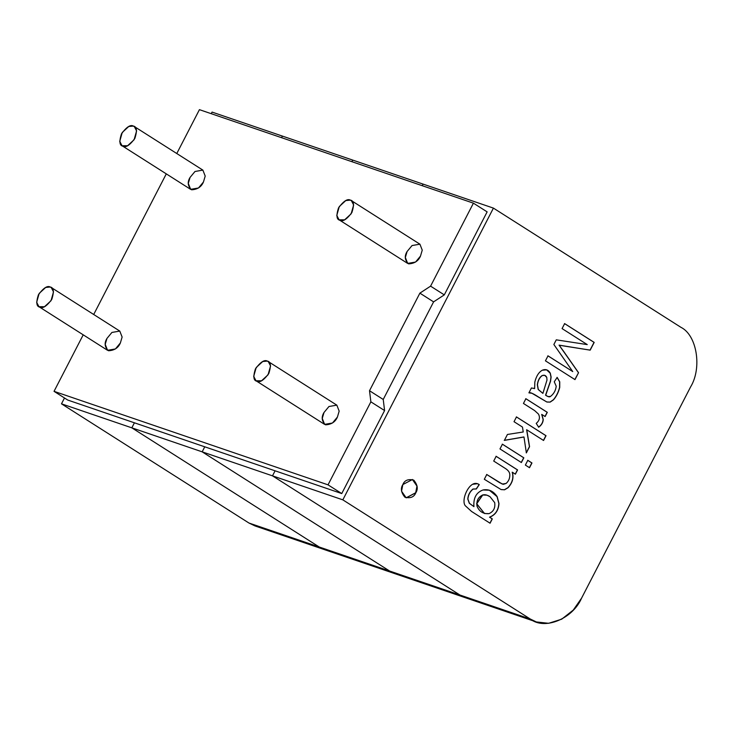 <?xml version="1.0" encoding="UTF-8"?>
<svg xmlns="http://www.w3.org/2000/svg" width="733" height="733" viewBox="0 0 733 733"><rect width="100%" height="100%" fill="white"/><g stroke="black" fill="none" stroke-linecap="round" stroke-linejoin="round"><path stroke-width="1.1" d="M54.04 391.34L83.214 334.834L54.04 391.34L67.766 400.062L54.04 391.34L328.027 484.843L341.752 493.566L384.587 410.562L383.231 399.458L433.597 301.868L444.299 294.877L487.133 211.874L473.417 203.16L487.133 211.874L444.299 294.877L430.583 286.154L444.299 294.877L433.597 301.868L419.881 293.145L433.597 301.868L383.231 399.458L369.514 390.735L383.231 399.458L384.587 410.562L370.871 401.84L384.587 410.562L341.752 493.566L328.027 484.843L54.04 391.34M93.705 314.494L166.29 173.868L93.705 314.494M176.781 153.527L199.431 109.657L473.417 203.16L430.583 286.154L419.881 293.145L369.514 390.735L370.871 401.84L328.027 484.843L370.871 401.84L369.514 390.735L419.881 293.145L430.583 286.154L473.417 203.16L199.431 109.657L176.781 153.527M67.766 400.062L341.752 493.566L67.766 400.062M420.495 256.083C418.415 260.975 414.457 263.568 408.602 263.862C404.763 260.261 404.259 256.138 407.099 251.511L405.34 257.457L407.676 263.422L415.547 262.048L420.495 256.083L422.245 250.145L419.908 244.181L412.038 245.555L407.099 251.511M203.444 182.013C201.373 186.906 197.406 189.49 191.56 189.792C187.712 186.182 187.217 182.068 190.049 177.441L188.299 183.387L190.635 189.352L198.506 187.978L203.444 182.013L205.203 176.076L202.867 170.111L194.996 171.485L190.049 177.441M337.418 417.05C335.338 421.933 331.38 424.526 325.525 424.819C321.686 421.218 321.182 417.104 324.013 412.477L322.263 418.415L324.6 424.38L332.47 423.014L337.418 417.05L339.168 411.112L336.832 405.147L328.961 406.513L324.013 412.477M120.368 342.98C118.297 347.863 114.33 350.456 108.475 350.75C104.636 347.149 104.132 343.035 106.972 338.408L105.213 344.345L107.559 350.31L115.42 348.945L120.368 342.98L122.127 337.033L119.781 331.078L111.92 332.443L106.972 338.408M493.419 208.108L342.833 499.851L530.298 619.037C544.454 630.426 572.638 618.954 581.553 598.183L690.596 386.914C702.232 367.874 696.891 335.082 680.884 327.294L493.419 208.108L423.078 184.102L422.254 185.696L423.078 184.102L493.419 208.108L680.884 327.294C696.891 335.082 702.232 367.874 690.596 386.914L581.553 598.183L573.279 610.058L561.725 619.165L548.614 623.307L536.345 621.941L530.298 619.037L459.957 595.031L466.005 597.945L459.957 595.031L530.298 619.037L342.833 499.851L493.419 208.108M490.065 523.225L471.594 511.487L465.198 505.633C461.689 500.905 466.408 487.894 472.528 484.311C474.746 482.983 477 483.084 479.281 484.614L476.349 488.975L473.097 489.076C469.935 491.687 468.213 495.032 467.92 499.1L469.459 503.351L473.939 506.64C473.271 497.973 476.294 492.411 483.01 489.974C488.783 488.911 493.501 491.147 497.176 496.672L498.971 503.498C498.541 510.351 495.435 514.923 489.644 517.214L492.292 518.9L490.065 523.225L492.292 518.9L489.644 517.214C495.435 514.923 498.541 510.351 498.971 503.498L497.176 496.672L489.387 490.221L483.01 489.974C476.294 492.411 473.271 497.973 473.939 506.64L469.459 503.351L467.92 499.1C468.213 495.032 469.935 491.687 473.097 489.076L476.349 488.975L479.281 484.614L477.476 483.698L472.528 484.311C466.408 487.894 461.689 500.905 465.198 505.633L471.594 511.487L490.065 523.225M499.97 448.926L502.417 444.189L523.829 457.804L521.383 462.541L499.97 448.926L521.383 462.541L523.829 457.804L502.417 444.189L499.97 448.926M514.025 421.695L516.49 416.93L546.03 435.714L543.565 440.478L526.743 429.785L529.565 446.681L526.358 452.902L523.976 437.005L504.386 440.377L507.428 434.467L523.234 431.984L522.482 427.073L514.025 421.695L522.482 427.073L523.234 431.984L507.428 434.467L504.386 440.377L523.976 437.005L526.358 452.902L529.565 446.681L526.743 429.785L543.565 440.478L546.03 435.714L516.49 416.93L514.025 421.695M534.623 388.609L531.434 387.959L534.623 388.609L534.833 382.03C536.29 376.13 538.773 372.19 542.292 370.22C545.719 368.818 548.394 369.835 550.318 373.253L551.115 377.064L550.529 381.27L545.7 395.234C547.936 396.81 549.521 397.222 550.456 396.471C553.827 393.887 555.742 390.46 556.21 386.19L554.258 381.783L557.172 377.403L559.755 381.838L559.719 387.464C558.409 392.457 556.329 396.58 553.497 399.815L550.144 402.124L546.91 402.032L538.645 397.084C533.148 393.474 529.904 392.063 528.914 392.851L531.434 387.959L528.914 392.851L531.92 393.264L546.91 402.032L550.144 402.124L553.497 399.815C556.329 396.58 558.409 392.457 559.719 387.464L559.755 381.838L557.172 377.403L554.258 381.783L556.21 386.19C555.742 390.46 553.827 393.887 550.456 396.471L548.018 396.553L545.7 395.234L550.529 381.27L551.115 377.064L550.318 373.253L546.662 369.853L542.292 370.22C538.773 372.19 536.29 376.13 534.833 382.03L534.623 388.609L533.743 388.261M523.444 403.452L525.891 398.715L547.304 412.331L545.123 416.555L541.824 414.457L543.235 419.45C543.08 422.538 541.559 425.131 538.682 427.22L536.226 423.39C539.543 420.568 540.276 417.453 538.434 414.053L534.604 410.553L523.444 403.452L534.604 410.553L538.434 414.053C540.276 417.453 539.543 420.568 536.226 423.39L538.682 427.22C541.559 425.131 543.08 422.538 543.235 419.45L541.824 414.457L545.123 416.555L547.304 412.331L525.891 398.715L523.444 403.452M525.369 465.079L527.815 460.333L531.956 462.972L529.51 467.709L525.369 465.079L529.51 467.709L531.956 462.972L527.815 460.333L525.369 465.079M493.712 461.057L496.159 456.311L517.571 469.926L515.381 474.178L512.34 472.244C513.925 477.742 512.495 482.91 508.033 487.747L504.551 489.8L501.115 489.58L484.311 479.272L486.767 474.508L499.759 482.763L503.342 484.321L506.118 483.432C508.775 481.105 509.994 478.053 509.783 474.269C509.563 472.144 508.097 470.21 505.367 468.469L493.712 461.057L505.367 468.469C508.097 470.21 509.563 472.144 509.783 474.269C509.994 478.053 508.775 481.105 506.118 483.432L502.352 484.082L486.767 474.508L484.311 479.272L501.115 489.58L504.551 489.8L508.033 487.747C512.495 482.91 513.925 477.742 512.34 472.244L515.381 474.178L517.571 469.926L496.159 456.311L493.712 461.057M402.848 484.559C404.57 480.28 408.199 478.805 413.742 480.124C417.572 484.77 418.259 488.984 415.803 492.796C414.09 497.075 410.453 498.55 404.918 497.231C401.088 492.594 400.392 488.37 402.848 484.559L401.547 491.22L406.201 497.844L415.803 492.796L417.104 486.135L412.459 479.51L402.848 484.559M562.074 328.595L564.648 323.62L594.188 342.403L590.184 350.145L564.538 346.095L590.184 350.145L594.188 342.403L564.648 323.62L562.074 328.595L587.261 344.602L562.074 328.595M562.862 350.255L578.548 372.694L574.984 379.612L545.444 360.828L548.009 355.853L572.739 371.576L553.864 344.501L556.274 339.837L587.261 344.602L556.274 339.837L553.864 344.501L572.739 371.576L548.009 355.853L545.444 360.828L574.984 379.612L578.548 372.694L559.206 345.179L564.538 346.095M275.095 470.815L272.493 475.845L342.833 499.851L272.493 475.845L459.957 595.031L272.493 475.845L275.095 470.815L272.493 475.845L459.957 595.031L472.565 599.337L389.617 571.025L395.664 573.939L389.617 571.025L459.957 595.031L272.493 475.845L275.095 470.815M350.401 200.136L351.327 200.576L353.645 204.956L351.144 213.825L344.62 219.827L339.095 219.818L336.777 215.438L339.278 206.559L345.802 200.558L350.401 200.136L352.115 201.227L350.401 200.136C347.534 198.478 343.566 201.071 338.509 207.906C336.053 215.63 336.557 219.744 340.02 220.257C342.888 221.907 346.856 219.314 351.913 212.478C354.369 204.764 353.865 200.64 350.401 200.136M267.325 361.094L268.251 361.543L270.569 365.914L268.058 374.792L261.544 380.794L256.019 380.775L253.691 376.396L256.202 367.526L262.726 361.525L267.325 361.094L269.038 362.184L267.325 361.094C264.448 359.445 260.49 362.038 255.432 368.873C252.977 376.597 253.481 380.711 256.935 381.215C259.812 382.873 263.77 380.28 268.828 373.445C271.283 365.721 270.789 361.607 267.325 361.094M546.598 369.835L550.181 373.207L550.978 377.019L550.401 381.224L545.563 395.188L547.954 396.526L545.563 395.188L550.401 381.224L550.978 377.019L550.181 373.207L546.598 369.835M557.034 377.358L559.618 381.792L559.591 387.418C558.271 392.412 556.2 396.535 553.36 399.769L550.007 402.078L546.745 401.977L550.007 402.078L553.36 399.769C556.2 396.535 558.271 392.412 559.591 387.418L559.618 381.792L557.034 377.358M531.846 393.245L528.942 392.806L531.846 393.245M542.896 393.383L538.324 389.516L537.463 384.77C538.049 380.445 539.644 377.385 542.255 375.598L542.118 375.553C539.506 377.339 537.912 380.4 537.326 384.724L538.187 389.47L542.896 393.383L538.187 389.47L537.326 384.724C537.912 380.4 539.506 377.339 542.118 375.553L544.72 375.342L546.772 377.44L546.992 380.051L542.896 393.383L546.992 380.051L546.772 377.44C545.81 375.36 544.307 374.746 542.255 375.598C539.644 377.385 538.049 380.445 537.463 384.77L538.324 389.516L542.896 393.383M544.656 375.323L542.118 375.553L544.656 375.323M525.753 398.67L547.304 412.331L544.986 416.509L547.166 412.285L525.753 398.67M541.687 414.411L543.098 419.404C542.942 422.492 541.421 425.085 538.544 427.174C541.421 425.085 542.942 422.492 543.098 419.404L541.687 414.411M516.353 416.885L546.03 435.714L543.428 440.432L545.893 435.668L516.353 416.885M526.615 429.74L529.565 446.681L526.221 452.857L529.437 446.635L526.615 429.74M523.848 436.96L504.249 440.331L523.848 436.96M527.678 460.287L531.956 462.972L529.373 467.663L531.819 462.926L527.678 460.287M502.279 444.143L523.829 457.804L521.245 462.496L523.701 457.759L502.279 444.143M496.021 456.265L517.571 469.926L515.244 474.132L517.434 469.88L496.021 456.265M500.987 489.534L504.414 489.754L507.905 487.702C512.358 482.864 513.796 477.696 512.202 472.199L512.202 472.199C513.796 477.696 512.358 482.864 507.905 487.702L504.414 489.754L501.115 489.58M486.639 474.462L502.279 484.064L486.639 474.462M477.412 483.679L479.281 484.614L476.221 488.929L472.959 489.03C469.807 491.641 468.075 494.986 467.782 499.054L469.322 503.305L473.939 506.64L469.322 503.305L467.782 499.054C468.075 494.986 469.807 491.641 472.959 489.03L476.221 488.929L479.153 484.568L477.412 483.679M489.314 490.203L497.038 496.626L498.834 503.452C498.403 510.305 495.297 514.878 489.516 517.168L492.292 518.9L489.928 523.179L492.164 518.854L489.516 517.168C495.297 514.878 498.403 510.305 498.834 503.452L497.038 496.626L489.314 490.203M486.895 495.16L482.598 494.949L476.615 503.718L484.458 513.485L476.615 503.745L482.598 494.949L486.895 495.16M490.02 496.699L494.693 502.636C495.435 507.969 493.529 511.634 488.957 513.65L484.522 513.512L476.743 503.763L482.735 494.995L486.959 495.178L490.02 496.699C487.207 494.903 484.779 494.335 482.735 494.995C478.255 497.029 476.34 500.731 476.981 506.1C479.254 511.561 483.249 514.071 488.957 513.65C493.529 511.634 495.435 507.969 494.693 502.636L490.02 496.699M412.386 479.492L416.976 486.126L415.675 492.75L406.128 497.826L415.675 492.75L416.976 486.126L412.386 479.492M564.41 346.049L590.056 350.099L594.051 342.357L564.511 323.574L594.188 342.403L590.184 350.145L559.068 345.133L578.548 372.694L574.846 379.566M547.872 355.807L572.739 371.576L547.872 355.807M578.419 372.648L562.724 350.209M422.254 185.696L423.078 184.102L352.738 160.096L351.913 161.691L352.738 160.096L423.078 184.102L422.254 185.696M204.754 446.809L202.161 451.84L272.493 475.845L202.161 451.84L389.617 571.025L202.161 451.84L204.754 446.809M402.225 575.332L319.286 547.029L325.324 549.933L319.286 547.029L389.617 571.025L202.161 451.84L131.821 427.834L202.161 451.84L389.617 571.025L402.225 575.332M282.397 136.091L281.573 137.685L282.397 136.091L352.738 160.096L212.057 112.085L211.241 113.679L212.057 112.085L282.397 136.091L281.573 137.685L282.397 136.091M134.414 422.804L131.821 427.834L319.286 547.029L131.821 427.834L134.414 422.804M351.913 161.691L352.738 160.096L351.913 161.691M261.553 527.32L248.945 523.023L61.48 403.828L131.821 427.834L61.48 403.828L64.495 397.982L61.48 403.828L248.945 523.023L331.884 551.326L248.945 523.023L254.992 525.928L536.345 621.941M319.286 547.029L131.821 427.834L319.286 547.029M133.36 126.067L134.276 126.507L136.604 130.877L134.093 139.756L127.569 145.757L122.054 145.739L119.726 141.368L122.237 132.49L128.761 126.488L133.36 126.067L135.074 127.157L133.36 126.067C130.483 124.408 126.525 127.001 121.467 133.837C119.012 141.561 119.506 145.675 122.97 146.188C125.847 147.837 129.805 145.244 134.863 138.409C137.318 130.685 136.824 126.571 133.36 126.067M50.275 287.024L51.2 287.464L53.518 291.844L51.017 300.722L44.493 306.724L38.968 306.706L36.65 302.326L39.161 293.447L45.675 287.455L50.275 287.024L51.997 288.115L50.275 287.024C47.407 285.375 43.439 287.968 38.391 294.803C35.926 302.518 36.43 306.641 39.894 307.145C42.761 308.795 46.729 306.211 51.786 299.376C54.242 291.652 53.738 287.538 50.275 287.024M351.327 200.576L419.908 244.181M339.095 219.818L407.676 263.422M268.251 361.543L336.832 405.147M256.019 380.775L324.6 424.38M134.276 126.507L202.867 170.111M122.054 145.739L190.635 189.352M51.2 287.464L119.781 331.078M38.968 306.706L107.559 350.31"/></g></svg>
